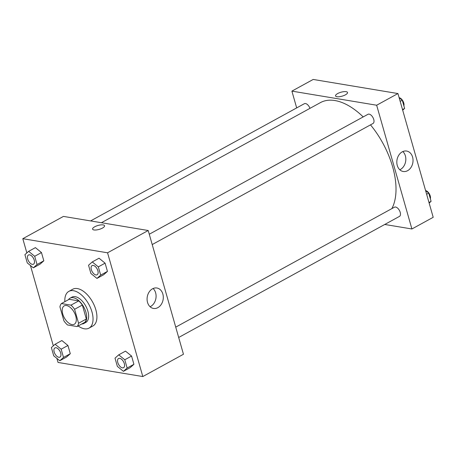 <?xml version="1.0" encoding="UTF-8"?>
<svg xmlns="http://www.w3.org/2000/svg" width="456" height="456" viewBox="0 0 456 456"><rect width="100%" height="100%" fill="white"/><g stroke="black" fill="none" stroke-linecap="round" stroke-linejoin="round"><path stroke-width="0.68" d="M71.962 324.575A10.482 5.643 61.3 0 1 63.401 315.888A10.482 5.643 61.3 0 1 64.21 305.868A10.482 5.643 61.3 0 1 74.197 312.343A10.482 5.643 61.3 0 1 74.294 324.244A10.482 5.643 61.3 0 1 71.962 324.575M78.574 323.258L74.596 309.293A14.073 7.575 61.3 0 0 70.982 305.144L61.417 303.553A14.073 7.575 61.3 0 0 59.93 306.854L63.908 320.819A14.073 7.575 61.3 0 0 67.522 324.968L77.087 326.559A14.073 7.575 61.3 0 0 78.574 323.258L86.321 319.012L82.342 305.047L74.596 309.293M86.321 319.012A14.073 7.575 61.3 0 1 84.827 322.312L77.087 326.559M82.342 305.047A14.073 7.575 61.3 0 0 78.728 300.897L69.164 299.307L61.417 303.553M81.784 323.982A14.41 7.758 -118.7 0 0 83.927 323.447A14.41 7.758 -118.7 0 0 83.796 307.082A14.41 7.758 -118.7 0 0 70.064 298.173A14.41 7.758 -118.7 0 0 68.463 299.689M70.064 298.173L72.002 297.112A14.41 7.758 61.3 0 1 85.734 306.016A14.41 7.758 61.3 0 1 85.859 322.381L83.927 323.447M78.728 300.897L70.982 305.144M64.849 301.672A20.959 11.28 61.3 0 1 68.856 291.373A20.959 11.28 61.3 0 1 88.823 304.323A20.959 11.28 61.3 0 1 89.011 328.126A20.959 11.28 61.3 0 1 84.354 328.787A20.959 11.28 61.3 0 1 78.17 325.966M68.856 291.373L72.726 289.246A20.959 11.28 61.3 0 1 92.699 302.197A20.959 11.28 61.3 0 1 92.881 326L89.011 328.126M56.892 358.382L58.049 362.446L142.808 376.553L107.559 252.801L22.8 238.699L26.853 252.932M30.427 265.477L53.318 345.836M59.793 360.742L66.57 357.031L70.287 353.719L67.938 345.477L61.873 340.541L55.096 344.257L51.38 347.563L53.728 355.811L59.793 360.742L63.509 357.436L61.161 349.193L55.096 344.257M33.328 267.837L40.105 264.121L43.816 260.815L41.473 252.567L35.408 247.631L28.631 251.347L24.915 254.659L27.263 262.901L33.328 267.837L37.044 264.526L34.696 256.283L28.631 251.347M96.957 278.422L103.734 274.706L107.451 271.4L105.102 263.158L99.037 258.221L92.26 261.938L88.549 265.244L90.898 273.492L96.957 278.422L100.673 275.116L98.325 266.874L92.26 261.938M123.428 371.332L130.199 367.616L133.916 364.31L131.567 356.062L125.503 351.126L118.731 354.842L115.015 358.154L117.363 366.396L123.428 371.332L127.138 368.026L124.79 359.778L118.731 354.842M102.446 228.08A6.224 2.046 164.1 0 1 96.296 229.966A6.224 2.046 164.1 0 1 92.591 229.14A6.224 2.046 164.1 0 1 98.011 225.469A6.224 2.046 164.1 0 1 104.561 225.731A6.224 2.046 164.1 0 1 102.446 228.08M142.808 376.553L183.46 354.255L148.211 230.508L107.559 252.801M148.211 230.508L63.452 216.406L22.8 238.699M104.561 225.731A6.224 2.046 -15.9 0 0 98.017 225.469A6.224 2.046 -15.9 0 0 92.591 229.14M147.533 302.419A10.363 8.043 -80.6 0 1 149.101 292.068A10.363 8.043 -80.6 0 1 156.892 287.998A10.363 8.043 -80.6 0 1 163.123 299.541A10.363 8.043 -80.6 0 1 153.49 308.444A10.363 8.043 -80.6 0 1 147.533 302.419M150.07 306.728A10.363 8.043 99.4 0 0 155.912 298.338A10.363 8.043 99.4 0 0 153.096 288.511M101.409 222.722L320.408 102.623A65.499 35.26 61.3 0 1 363.193 116.913M370.5 124.864A65.499 35.26 61.3 0 1 391.864 208.614M178.684 337.474L399.467 216.395A5.238 2.821 -118.7 0 0 399.872 211.385A5.238 2.821 -118.7 0 0 395.591 207.041A5.238 2.821 -118.7 0 0 394.429 207.206L175.737 327.134M90.601 220.921L304.334 103.711A5.238 2.821 61.3 0 1 309.955 108.357M149.272 234.23L367.963 114.302A5.238 2.821 61.3 0 1 372.957 117.54A5.238 2.821 61.3 0 1 373.002 123.49L152.219 244.564M296.679 107.907L291.897 91.126L313.192 79.447L397.951 93.554L376.656 105.228L291.897 91.126M384.756 224.46L411.905 228.98L376.656 105.228M411.905 228.98L433.2 217.301L397.951 93.554M407.607 170.681A10.363 8.043 -80.6 0 1 403.224 171.49A10.363 8.043 -80.6 0 1 396.994 159.948A10.363 8.043 -80.6 0 1 406.627 151.044A10.363 8.043 -80.6 0 1 413.022 159.771A10.363 8.043 -80.6 0 1 407.607 170.681M336.938 96.718A6.224 2.046 164.1 0 1 335.548 95.902A6.224 2.046 164.1 0 1 340.974 92.232A6.224 2.046 164.1 0 1 347.518 92.494A6.224 2.046 164.1 0 1 343.858 95.566A6.224 2.046 164.1 0 1 336.938 96.718M399.804 169.774A10.363 8.043 99.4 0 0 400.397 169.478A10.363 8.043 99.4 0 0 405.709 160.996A10.363 8.043 99.4 0 0 402.836 151.557M347.518 92.494A6.224 2.046 -15.9 0 0 340.974 92.232A6.224 2.046 -15.9 0 0 335.548 95.902M429.147 203.068L431.085 201.341L428.737 193.099L425.573 190.522M431.085 201.341L428.982 202.498M428.737 193.099L426.634 194.25M425.665 190.597A5.238 2.821 61.3 0 1 429.335 193.823A5.238 2.821 61.3 0 1 430.344 198.753M402.682 110.164L404.62 108.437L402.272 100.189L399.108 97.618M404.62 108.437L402.517 109.588M402.272 100.189L400.168 101.346M399.2 97.692A5.238 2.821 61.3 0 1 402.87 100.913A5.238 2.821 61.3 0 1 403.879 105.843M118.543 358.502L118.56 358.496A5.238 2.821 61.3 0 1 118.56 358.496A5.238 2.821 61.3 0 1 123.547 361.733A5.238 2.821 61.3 0 1 123.599 367.684A5.238 2.821 61.3 0 1 123.587 367.684A5.238 2.821 61.3 0 1 122.419 367.855A5.238 2.821 61.3 0 1 118.138 363.512A5.238 2.821 61.3 0 1 118.543 358.502A5.238 2.821 61.3 0 1 123.536 361.739A5.238 2.821 61.3 0 1 123.582 367.69L123.599 367.684M130.199 367.616L133.916 364.31L127.138 368.026M133.916 364.31L131.567 356.062L124.79 359.778M131.567 356.062L125.503 351.126M92.089 265.586L92.078 265.597A5.238 2.821 61.3 0 1 92.089 265.586A5.238 2.821 61.3 0 1 97.082 268.823A5.238 2.821 61.3 0 1 97.134 274.774A5.238 2.821 61.3 0 1 97.122 274.78L97.117 274.786A5.238 2.821 61.3 0 1 95.954 274.951A5.238 2.821 61.3 0 1 91.673 270.602A5.238 2.821 61.3 0 1 92.078 265.597A5.238 2.821 61.3 0 1 97.071 268.835A5.238 2.821 61.3 0 1 97.117 274.786M103.734 274.706L107.451 271.4L100.673 275.116M107.451 271.4L105.102 263.158L98.325 266.874M105.102 263.158L99.037 258.221M54.908 347.917L54.925 347.905A5.238 2.821 61.3 0 1 54.925 347.905A5.238 2.821 61.3 0 1 59.918 351.143A5.238 2.821 61.3 0 1 59.964 357.094A5.238 2.821 61.3 0 1 59.958 357.099L59.947 357.105A5.238 2.821 61.3 0 1 58.784 357.27A5.238 2.821 61.3 0 1 54.503 352.921A5.238 2.821 61.3 0 1 54.908 347.917A5.238 2.821 61.3 0 1 59.901 351.154A5.238 2.821 61.3 0 1 59.947 357.105M66.57 357.031L70.287 353.719L63.509 357.436M70.287 353.719L67.938 345.477L61.161 349.193M67.938 345.477L61.873 340.541M28.454 255.001A5.238 2.821 61.3 0 1 28.46 255.001A5.238 2.821 61.3 0 1 33.453 258.238A5.238 2.821 61.3 0 1 33.499 264.189A5.238 2.821 61.3 0 1 33.493 264.189A5.238 2.821 61.3 0 1 32.319 264.36A5.238 2.821 61.3 0 1 28.038 260.017A5.238 2.821 61.3 0 1 28.443 255.007A5.238 2.821 61.3 0 1 33.436 258.244A5.238 2.821 61.3 0 1 33.482 264.195L33.482 264.195M40.105 264.121L43.816 260.815L37.044 264.526M43.816 260.815L41.473 252.567L34.696 256.283M41.473 252.567L35.408 247.631"/></g></svg>
